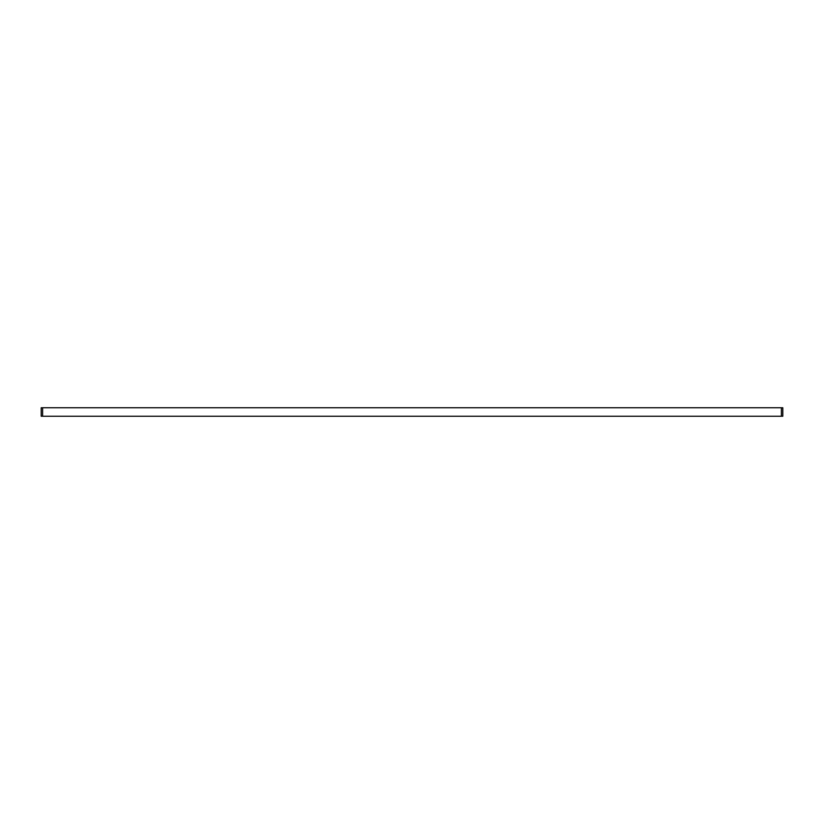 <?xml version="1.0" encoding="UTF-8"?>
<svg xmlns="http://www.w3.org/2000/svg" width="824" height="824" viewBox="0 0 824 824"><rect width="100%" height="100%" fill="white"/><g stroke="black" fill="none" stroke-linecap="round" stroke-linejoin="round"><path stroke-width="1.24" d="M41.2 416.233L41.2 407.767L42.611 407.767L42.611 416.233L41.2 416.233M781.389 416.233L781.389 407.767L782.8 407.767L782.8 416.233L42.611 416.233M781.389 407.767L42.611 407.767"/></g></svg>
